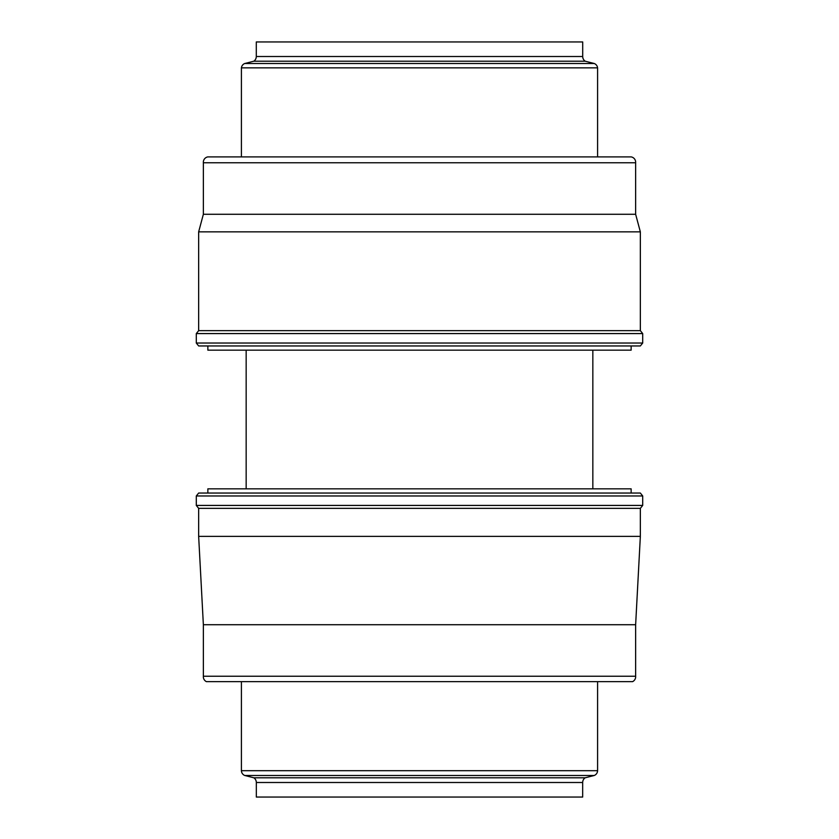 <?xml version="1.0" encoding="UTF-8"?>
<svg xmlns="http://www.w3.org/2000/svg" width="839" height="839" viewBox="0 0 839 839"><rect width="100%" height="100%" fill="white"/><g stroke="black" fill="none" stroke-linecap="round" stroke-linejoin="round"><path stroke-width="1.26" d="M256.325 797.05L256.325 782.493A5.663 5.663 0 0 0 253.829 777.795L585.171 777.795A5.663 5.663 0 0 0 582.675 782.493L582.675 797.05L256.325 797.05M253.829 777.795L244.757 775.488A5.338 5.338 0 0 1 241.412 770.695L597.588 770.695A5.338 5.338 0 0 1 594.243 775.488L585.171 777.795M244.757 775.488L594.243 775.488M635.637 676.234A5.454 5.454 0 0 1 632.564 681.656L206.436 681.656A5.454 5.454 0 0 1 203.363 676.234L635.637 676.234L635.637 624.719L203.363 624.719L198.654 536.383L640.346 536.383L635.637 624.719M203.363 676.234L203.363 624.719M198.654 536.383L198.654 508.34L640.346 508.34L640.346 536.383M198.654 508.34L196.295 505.424L642.705 505.424L640.346 508.34M196.295 505.424L196.295 495.964L642.705 495.964L642.705 505.424M196.295 495.964L198.654 493.049L640.346 493.049L642.705 495.964M207.862 493.049L207.862 488.833L631.138 488.833L631.138 493.049M631.222 156.903A5.454 5.454 0 0 1 635.637 162.766L635.637 214.281L640.346 231.858L640.346 330.66L642.705 333.576L642.705 343.036L640.346 345.951L198.654 345.951L196.295 343.036L196.295 333.576L198.654 330.66L198.654 231.858L203.363 214.281L203.363 162.766A5.454 5.454 0 0 1 207.778 156.903L631.222 156.903M203.363 162.766L635.637 162.766M203.363 214.281L635.637 214.281M198.654 231.858L640.346 231.858M198.654 330.66L640.346 330.66M196.295 333.576L642.705 333.576M196.295 343.036L642.705 343.036M631.138 345.951L631.138 350.167L207.862 350.167L207.862 345.951M241.412 156.903L241.412 67.865A5.338 5.338 0 0 1 244.726 63.512L253.798 61.205A5.663 5.663 0 0 0 256.294 56.507L256.294 41.95L582.706 41.95L582.706 56.507A5.663 5.663 0 0 0 585.202 61.205L594.274 63.512A5.338 5.338 0 0 1 597.588 67.865L597.588 156.903M253.798 61.205L585.202 61.205M244.726 63.512L594.274 63.512M241.412 67.865L597.588 67.865L241.412 67.865M246.163 488.833L246.163 350.167M592.837 350.167L592.837 488.833M597.588 681.656L597.588 770.695L241.412 770.695L241.412 681.656M256.325 782.493L582.675 782.493M256.294 56.507L582.706 56.507"/></g></svg>
